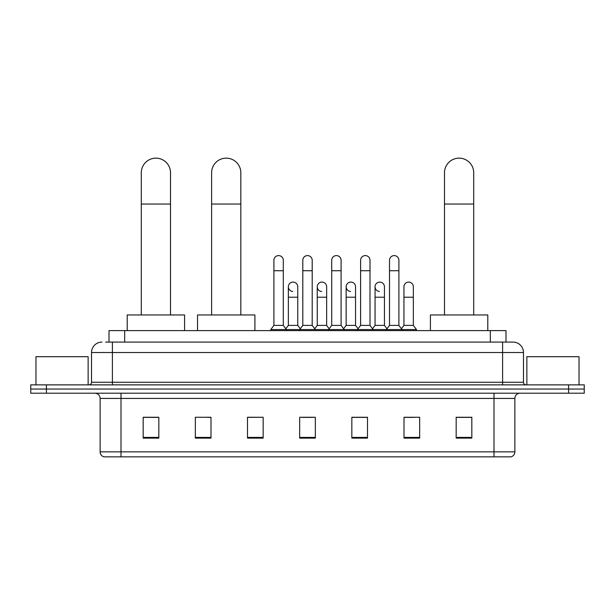 <?xml version="1.0" encoding="UTF-8"?>
<svg xmlns="http://www.w3.org/2000/svg" width="615" height="615" viewBox="0 0 615 615"><rect width="100%" height="100%" fill="white"/><g stroke="black" fill="none" stroke-linecap="round" stroke-linejoin="round"><path stroke-width="0.92" d="M109.009 342.086L109.009 330.609L505.991 330.609L505.991 342.086M105.849 342.086L513.041 342.086A10.432 10.432 0 0 1 523.473 352.518L523.473 382.253C523.611 383.829 524.487 384.698 526.086 384.867M105.611 342.086L112.391 342.086L112.391 352.518L91.527 352.518L91.527 382.253A2.606 2.606 0 0 1 88.914 384.867M101.959 342.086A10.432 10.432 0 0 0 91.527 352.518M46.402 384.867L30.75 384.867L30.75 389.041L46.402 389.041L30.75 389.041L30.75 393.208L46.402 393.208L46.402 389.041L568.598 389.041L46.402 389.041L46.402 384.867L568.598 384.867L568.598 389.041L584.25 389.041L568.598 389.041L568.598 393.208L46.402 393.208M568.598 393.208L584.25 393.208L584.25 384.867L568.598 384.867M523.473 352.518L502.609 352.518L502.609 342.086L513.041 342.086M514.87 451.848C514.724 454.347 513.471 456.015 511.111 456.853L493.999 456.853L493.999 451.848L514.87 451.848L514.87 398.428A5.22 5.22 0 0 1 520.082 393.208M493.999 456.853L103.889 456.853A5.22 5.22 0 0 1 100.13 451.848L100.13 398.428C99.822 395.26 98.085 393.523 94.918 393.208M471.828 438.126L471.828 417.262L456.176 417.262L456.176 438.126L471.828 438.126M419.661 438.126L419.661 417.262L404.009 417.262L404.009 438.126L419.661 438.126M367.493 438.126L367.493 417.262L351.842 417.262L351.842 438.126L367.493 438.126M158.824 438.126L158.824 417.262L143.172 417.262L143.172 438.126L158.824 438.126M210.991 438.126L210.991 417.262L195.339 417.262L195.339 438.126L210.991 438.126M263.159 438.126L263.159 417.262L247.507 417.262L247.507 438.126L263.159 438.126M315.326 438.126L315.326 417.262L299.674 417.262L299.674 438.126L315.326 438.126M404.009 417.37L413.872 417.37M263.159 417.262L247.507 417.37L263.159 417.262M207.439 417.37L210.991 417.37M360.082 417.37L356.07 417.37M302.28 417.37L312.72 417.37M158.824 417.37L143.172 417.37M367.493 417.37L351.842 417.37M471.828 417.37L456.176 417.37M88.137 384.867L88.137 356.692L35.97 356.692L35.97 384.867M141.296 314.957L141.296 172.754A14.606 14.606 0 0 1 155.903 158.147A14.606 14.606 0 0 1 170.509 172.754A14.606 14.606 0 0 0 155.903 158.147M170.509 314.957L170.509 172.754M184.592 330.609L184.592 314.957L127.205 314.957L127.205 330.609M211.614 314.957L211.614 172.754A14.606 14.606 0 0 1 226.22 158.147A14.606 14.606 0 0 1 240.826 172.754A14.606 14.606 0 0 0 226.22 158.147M240.826 314.957L240.826 172.754M254.918 330.609L254.918 314.957L197.53 314.957L197.53 330.609M444.491 314.957L444.491 172.754A14.606 14.606 0 0 1 459.098 158.147A14.606 14.606 0 0 1 473.704 172.754A14.606 14.606 0 0 0 459.098 158.147M473.704 314.957L473.704 172.754M487.795 330.609L487.795 314.957L430.408 314.957L430.408 330.609M273.906 270.723L283.292 270.723L283.292 325.397L273.906 325.397L273.906 260.291A4.697 4.697 0 0 1 278.895 255.602A4.697 4.697 0 0 1 283.292 260.291A4.697 4.697 0 0 0 278.895 255.602M273.906 325.397L270.777 329.563L270.777 330.609M283.292 325.397L286.421 329.563L270.777 329.563M302.803 325.397L302.803 270.723L312.197 270.723L312.197 325.397L302.803 325.397L299.674 329.563L286.421 329.563L286.421 330.609M302.803 270.723L302.803 260.291A4.697 4.697 0 0 1 307.792 255.602A4.697 4.697 0 0 1 312.197 260.291A4.697 4.697 0 0 0 307.792 255.602M312.197 325.397L315.326 329.563L299.674 329.563L299.674 330.609M331.708 325.397L331.708 270.723L341.094 270.723L341.094 325.397L331.708 325.397L328.579 329.563L315.326 329.563L315.326 330.609M331.708 270.723L331.708 260.291A4.697 4.697 0 0 1 336.697 255.602A4.697 4.697 0 0 1 341.094 260.291A4.697 4.697 0 0 0 336.697 255.602M341.094 325.397L344.223 329.563L328.579 329.563L328.579 330.609M360.605 325.397L360.605 270.723L369.999 270.723L369.999 325.397L360.605 325.397L357.476 329.563L344.223 329.563L344.223 330.609M360.605 270.723L360.605 260.291A4.697 4.697 0 0 1 365.594 255.602A4.697 4.697 0 0 1 369.999 260.291A4.697 4.697 0 0 0 365.594 255.602M369.999 325.397L373.128 329.563L357.476 329.563L357.476 330.609M389.51 325.397L389.51 270.723L398.897 270.723L398.897 325.397L389.51 325.397L386.381 329.563L373.128 329.563L373.128 330.609M389.51 270.723L389.51 260.291A4.697 4.697 0 0 1 394.499 255.602A4.697 4.697 0 0 1 398.897 260.291A4.697 4.697 0 0 0 394.499 255.602M398.897 325.397L402.026 329.563L386.381 329.563L386.381 330.609M413.349 325.397L413.349 297.222L403.955 297.222L403.955 325.397L413.349 325.397L416.478 329.563L402.026 329.563L402.026 330.609M292.755 291.472A4.697 4.697 0 0 1 288.358 286.79A4.697 4.697 0 0 1 293.347 282.101A4.697 4.697 0 0 1 297.745 286.79L297.745 297.222L288.358 297.222L288.358 286.79M297.745 297.222L297.745 325.397L288.358 325.397L288.358 297.222M288.358 325.397L285.821 328.764M297.745 325.397L300.274 328.764M321.653 291.472A4.697 4.697 0 0 1 317.255 286.79A4.697 4.697 0 0 1 322.245 282.101A4.697 4.697 0 0 1 326.642 286.79L326.642 297.222L317.255 297.222L317.255 286.79M326.642 297.222L326.642 325.397L317.255 325.397L317.255 297.222M317.255 325.397L314.726 328.764M326.642 325.397L329.179 328.764M350.558 291.472A4.697 4.697 0 0 1 346.153 286.79A4.697 4.697 0 0 1 351.15 282.101A4.697 4.697 0 0 1 355.547 286.79L355.547 297.222L346.153 297.222L346.153 286.79M355.547 297.222L355.547 325.397L346.153 325.397L346.153 297.222M346.153 325.397L343.624 328.764M355.547 325.397L358.076 328.764M379.455 291.472A4.697 4.697 0 0 1 375.058 286.79A4.697 4.697 0 0 1 380.047 282.101A4.697 4.697 0 0 1 384.444 286.79L384.444 297.222L375.058 297.222L375.058 286.79M384.444 297.222L384.444 325.397L375.058 325.397L375.058 297.222M375.058 325.397L372.529 328.764M384.444 325.397L386.981 328.764M403.955 297.222L403.955 286.79A4.697 4.697 0 0 1 408.952 282.101A4.697 4.697 0 0 1 413.349 286.79L413.349 297.222M403.955 325.397L401.426 328.764M416.478 329.563L416.478 330.609M579.03 384.867L579.03 356.692L526.863 356.692L526.863 384.867M124.66 342.086L124.66 330.609M490.34 342.086L490.34 330.609M112.391 384.867L112.391 382.253L523.473 382.253M91.527 382.253L112.391 382.253L112.391 352.518L502.609 352.518L502.609 384.867M493.999 393.208L493.999 398.428L100.13 398.428M514.87 398.428L493.999 398.428L493.999 451.848L121.001 451.848L121.001 456.853M100.13 451.848L121.001 451.848L121.001 393.208M315.326 437.403L299.674 437.403M263.159 437.403L247.507 437.403M210.991 437.403L195.339 437.403M158.824 437.403L143.172 437.403M367.493 437.403L351.842 437.403M419.661 437.403L404.009 437.403M471.828 437.403L456.176 437.403M141.296 204.049L170.509 204.049M211.614 204.049L240.826 204.049M444.491 204.049L473.704 204.049M283.292 270.723L283.292 260.291M312.197 270.723L312.197 260.291M341.094 270.723L341.094 260.291M369.999 270.723L369.999 260.291M398.897 270.723L398.897 260.291"/></g></svg>
